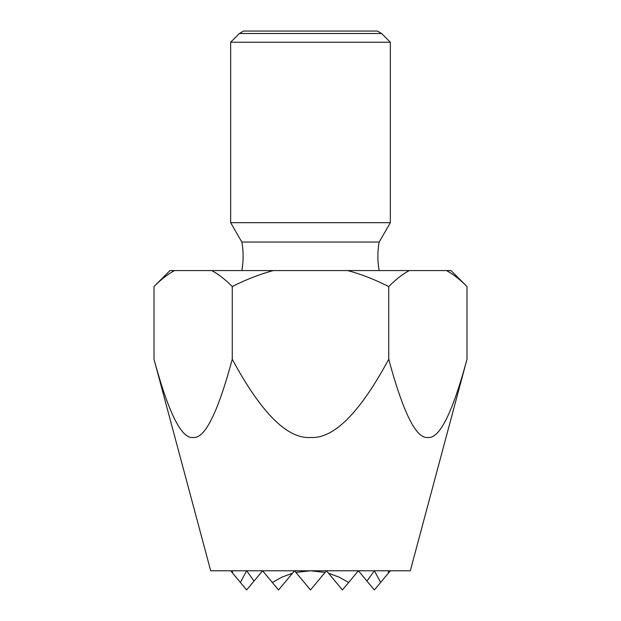 <?xml version="1.0" encoding="UTF-8"?>
<svg xmlns="http://www.w3.org/2000/svg" width="621" height="621" viewBox="0 0 621 621"><rect width="100%" height="100%" fill="white"/><g stroke="black" fill="none" stroke-linecap="round" stroke-linejoin="round"><path stroke-width="0.93" d="M241.833 270.577A79.845 79.845 0 0 0 241.833 242.035L379.167 242.035A79.845 79.845 0 0 0 379.167 270.577M241.833 242.035L230.655 222.675L230.655 42.228L239.395 33.495L243.626 31.05L377.374 31.05L381.605 33.495L390.345 42.228L390.345 222.675L379.167 242.035M230.655 42.228L390.345 42.228M381.605 33.495L239.395 33.495M230.655 222.675L390.345 222.675M174.563 270.577C168.081 273.993 161.227 279.318 154.008 286.545L169.975 270.577L211.699 270.577C218.181 273.993 225.035 279.318 232.254 286.545L232.254 359.225C217.777 412.903 204.736 438.985 193.131 437.471C181.526 438.985 168.485 412.903 154.008 359.225L210.698 570.784L410.302 570.784L466.992 359.225C452.515 412.903 439.474 438.985 427.869 437.471C416.264 438.985 403.223 412.903 388.746 359.225C359.792 412.903 333.71 438.985 310.5 437.471C287.29 438.985 261.208 412.903 232.254 359.225M451.025 270.577L466.992 286.545C459.773 279.318 452.919 273.993 446.437 270.577L451.025 270.577M388.73 570.784L388.994 572.407L388.28 573.261L388.73 570.784M342.435 589.95L328.532 573.261L338.864 577.041L348.684 582.451L342.435 589.95M310.5 589.95L295.883 572.407L310.5 570.784L325.117 572.407L310.5 589.95M232.27 570.784L232.72 573.261L232.006 572.407L232.27 570.784M366.957 581.046L374.378 570.784L380.619 582.451L374.378 589.95L358.402 570.784L348.684 582.451M246.622 570.784L254.043 581.046L246.622 589.95L240.381 582.451L246.622 570.784M278.565 589.95L272.316 582.451L282.136 577.041L292.468 573.261L278.565 589.95M292.468 573.261L294.533 570.784L295.883 572.407M254.043 581.046L262.598 570.784L272.316 582.451M232.72 573.261L240.381 582.451M230.655 570.784L232.006 572.407M325.117 572.407L326.467 570.784L328.532 573.261M388.994 572.407L390.345 570.784M380.619 582.451L388.28 573.261M154.008 286.545L154.008 359.225M466.992 359.225L466.992 286.545M232.254 286.545C246.692 279.318 260.401 273.993 273.356 270.577L347.644 270.577C360.599 273.993 374.308 279.318 388.746 286.545L388.746 359.225M388.746 286.545C395.965 279.318 402.819 273.993 409.301 270.577L446.437 270.577M211.699 270.577L273.356 270.577M347.644 270.577L409.301 270.577"/></g></svg>
